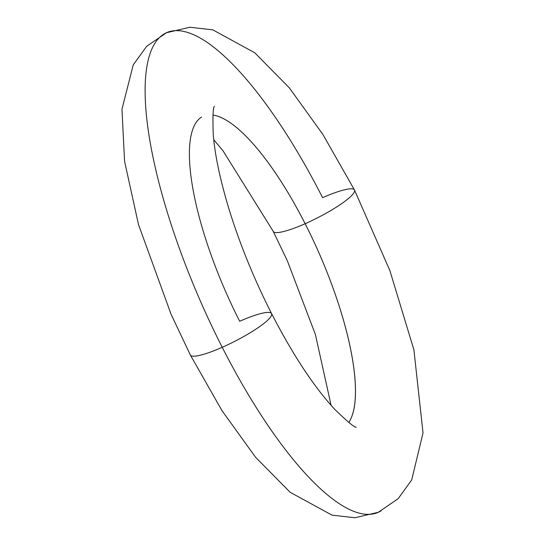 <?xml version="1.0" encoding="UTF-8"?>
<svg xmlns="http://www.w3.org/2000/svg" width="545" height="545" viewBox="0 0 545 545"><rect width="100%" height="100%" fill="white"/><g stroke="black" fill="none" stroke-linecap="round" stroke-linejoin="round"><path stroke-width="0.82" d="M348.807 422.47A170.953 50.515 66.2 0 0 305.146 223.716A45.589 7.998 153 0 1 273.338 231.543A45.589 7.998 -27 0 0 305.146 223.716A170.953 50.515 66.2 0 0 219.328 116.794M381.057 510.849A262.125 77.458 -113.8 0 1 222.231 347.308A45.589 7.998 153 0 1 190.423 355.142A45.589 7.998 -27 0 0 222.231 347.308A262.125 77.458 -113.8 0 1 163.773 34.151A262.125 77.458 -113.8 0 1 322.599 197.692A262.125 77.458 66.2 0 0 163.773 34.151A262.125 77.458 66.2 0 0 222.231 347.308A45.589 7.998 -27 0 0 271.485 313.457A45.589 7.998 153 0 1 222.231 347.308A262.125 77.458 66.2 0 0 381.057 510.849M201.561 117.059A170.953 50.515 66.2 0 0 239.684 321.284A45.589 7.998 153 0 1 271.485 313.457M212.959 115.043A170.953 50.515 -113.8 0 1 305.146 223.716A45.589 7.998 -27 0 0 354.4 189.858A45.589 7.998 153 0 1 305.146 223.716A170.953 50.515 -113.8 0 1 352.71 413.962M322.599 197.692A45.589 7.998 153 0 1 354.4 189.858M213.742 139.718L223.048 150.856L273.256 231.4L287.351 260.817L315.419 334.589L331.088 405.282M378.359 512.259L354.965 517.75L332.055 515.161L290.076 492.237L255.503 457.166L221.944 410.576L190.334 354.993L171.035 314.165L138.464 224.458L124.553 161.156L121.971 109.225L133.252 64.821L146.741 46.257L166.463 32.741L189.864 27.25L212.775 29.839L254.747 52.763L289.327 87.834L322.878 134.424L354.488 190.007L389.852 270.511L413.9 349.808L423.029 432.928L411.686 479.968L398.177 498.655L378.359 512.259M356.123 427.226L356.226 427.26C354.631 427.614 347.635 421.803 335.236 409.82C314.628 387.849 293.414 355.776 271.574 313.6C254.277 279.496 240.216 245.1 229.404 210.411C220.228 180.306 214.832 154.875 213.218 134.118C212.645 116.562 213.047 107.304 214.41 106.33L214.369 106.439"/></g></svg>
